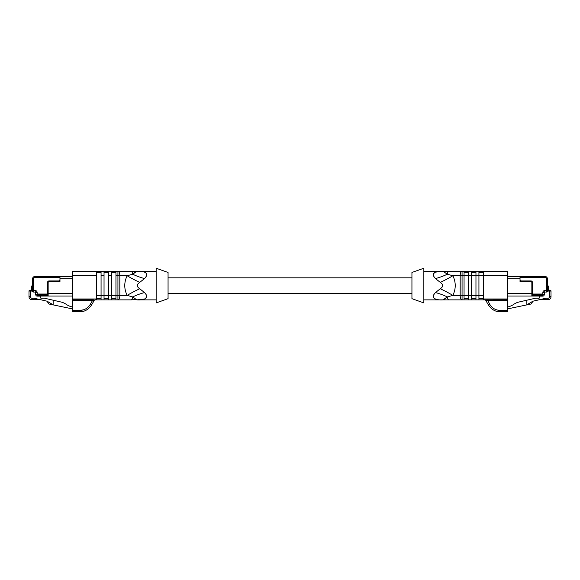 <?xml version="1.0" encoding="UTF-8"?>
<svg xmlns="http://www.w3.org/2000/svg" width="580" height="580" viewBox="0 0 580 580"><rect width="100%" height="100%" fill="white"/><g stroke="black" fill="none" stroke-linecap="round" stroke-linejoin="round"><path stroke-width="0.87" d="M37.874 294.727L47.553 294.727L47.553 282.431A1.486 1.486 0 0 1 49.039 280.938L58.478 280.938A1.486 1.486 0 0 0 59.965 279.488M35.757 294.712A1.486 1.486 0 0 0 37.251 296.126L37.251 294.64L35.757 294.712L35.641 292.414A0.384 0.384 0 0 0 35.257 292.044L35.257 294.727L35.764 294.727A1.486 1.486 0 0 1 35.757 294.712L35.641 292.414A0.384 0.384 0 0 0 35.257 292.044L33.466 292.044A0.892 0.892 0 0 1 32.574 291.153L32.574 278.857A2.385 2.385 0 0 1 34.952 276.471A2.385 2.385 0 0 0 32.574 278.857L33.466 278.857L33.466 290.558L32.574 290.558M30.486 290.174L30.486 291.066L31.965 291.066L31.683 289.666L31.683 290.174L29.892 290.174A0.892 0.892 0 0 0 29 291.066L30.486 291.066L30.486 296.721A1.486 1.486 0 0 0 31.98 298.214L34.039 298.214L47.132 301.216L52.352 304.348L53.15 304.348L53.15 300.208L44.334 298.185L41.151 298.185A0.892 0.892 0 0 1 40.252 297.286L40.252 296.032M47.553 294.727L47.553 295.438L38.019 295.438L38.621 296.032A0.594 0.594 0 0 1 38.019 295.438L38.019 294.727M47.553 294.046L37.874 294.046L37.874 296.126L40.252 296.126M37.874 296.126L37.251 296.126A1.486 1.486 0 0 1 35.764 294.727M59.972 277.37L34.952 277.37L34.952 276.471L59.972 276.471L59.965 281.742L49.039 281.742A0.892 0.892 0 0 0 48.147 282.634L48.147 293.654L47.553 293.654M35.641 292.414L37.127 292.334L37.251 294.64L47.553 294.64L47.553 295.438A0.594 0.594 0 0 0 48.147 296.032L72.775 296.032M31.965 291.066L31.683 290.558A0.594 0.594 0 0 0 32.277 291.153L32.574 291.153M32.574 285.708L32.277 285.708A0.594 0.594 0 0 0 31.683 286.302L31.683 289.666L32.277 289.666L32.277 285.708A0.594 0.594 0 0 0 31.683 286.302L31.683 287.194L32.574 287.194M31.683 290.174L31.683 290.558M29 291.066L29 296.721A2.98 2.98 0 0 0 31.98 299.7L40.52 299.7M72.775 307.067L72.507 307.016A17.27 17.27 0 0 1 66.142 304.29A14.891 14.891 0 0 0 60.987 302.006L53.15 300.208M47.132 301.216L48.713 303.956L72.775 308.959M31.98 298.214L31.98 299.7A2.98 2.98 0 0 1 29 296.721L30.486 296.721M115.949 299.867L115.949 295.394L117.936 295.394L117.936 299.867L130.95 299.867L95.055 299.867A0.892 0.892 0 0 0 94.279 300.31L91.531 305.073C88.472 309.539 84.6 311.772 79.924 311.772L72.775 311.772L72.775 298.968L96.592 298.968L96.592 275.746L72.775 275.746L72.775 298.968M72.775 275.746L72.775 271.281L130.95 271.281L117.936 271.281L117.936 275.746L115.949 275.746L115.949 295.394L111.483 295.394L111.483 275.746L108.503 275.746L108.503 295.394L111.483 295.394L111.483 299.867M507.224 271.281L507.224 275.746L483.408 275.746L483.408 271.281L507.224 271.281M484.894 299.867L486.417 299.867L483.408 299.867L483.408 298.968L507.224 298.968L507.224 275.746M507.224 298.968L507.224 300.679L485.721 300.31A0.892 0.892 0 0 0 484.945 299.867L507.224 299.853M487.591 299.853L489.759 304.435L491.978 307.19L489.759 304.435C492.152 308.226 495.588 310.213 500.076 310.387L500.076 311.772L507.224 311.772L507.224 310.387L500.076 310.387L507.224 310.387L507.224 300.679M507.224 296.032L541.379 296.032L541.981 294.727M532.447 294.64L532.447 294.046L542.126 294.046L542.126 294.64L542.75 294.64L542.873 292.334L544.359 292.414L544.243 294.712L542.75 294.64L542.75 296.126A1.486 1.486 0 0 0 544.243 294.712A1.486 1.486 0 0 1 544.236 294.727A1.486 1.486 0 0 1 542.75 296.126L542.126 296.126L542.126 294.64L532.447 294.64L532.447 295.438A0.594 0.594 0 0 1 531.853 296.032A0.594 0.594 0 0 0 532.447 295.438L541.981 295.438A0.594 0.594 0 0 1 541.379 296.032L541.981 295.438M507.224 276.377L545.048 276.471A2.385 2.385 0 0 1 547.426 278.857L547.723 291.153A0.594 0.594 0 0 0 548.317 290.558L548.035 291.066L548.317 290.558L548.035 291.066L551 291.066A0.892 0.892 0 0 0 550.108 290.174L548.317 290.174L548.317 286.302L548.317 287.194L547.723 287.194L547.723 291.153M520.028 276.471L520.035 281.742L530.961 281.742L530.961 281.14L520.035 281.14M483.408 299.867L443.207 299.867A29.776 22.337 -89.9 0 0 443.127 299.867C436.211 300.331 430.019 298.33 435.464 292.581L440.278 288.76C443.446 286.636 443.446 284.512 440.278 282.38L435.464 278.56C430.026 272.803 436.189 270.817 443.127 271.281L447.282 274.209L452.864 275.746A29.776 5.988 -26.1 0 1 440.278 282.38M468.517 299.867L468.517 271.281L443.207 271.281L462.064 271.281A4.466 1.885 90 0 0 460.172 275.746L452.864 275.746C456.018 282.293 456.018 288.847 452.864 295.394L460.172 295.394A4.466 1.885 90 0 0 462.064 299.867L455.713 299.867M440.278 288.76A29.776 5.988 26.1 0 1 452.864 295.394L447.282 296.931L443.105 299.86A29.776 22.337 90.1 0 1 443.192 299.867A4.466 4.466 0 0 0 443.207 299.867L423.849 299.867M449.05 299.867A4.466 1.885 90 0 1 447.282 296.931A29.776 14 18.7 0 0 435.464 292.581M449.05 271.281A4.466 1.885 90 0 0 447.282 274.209A29.776 14 -18.7 0 1 435.464 278.56L433.869 276.595M423.849 271.281L443.127 271.281A29.776 22.337 -90.1 0 0 443.192 271.281A4.466 4.466 0 0 0 443.192 271.281A29.776 22.337 89.9 0 1 443.127 271.281L435.421 272.136M434.333 272.731L433.303 274.746M444.099 299.577L446.614 297.547M433.869 294.546L433.303 296.394M434.333 298.41L435.421 299.005M468.517 271.281L483.408 271.281M471.497 271.281L471.497 299.867M464.051 271.281L464.051 299.867M478.935 271.281L478.935 299.867M475.962 299.867L475.962 271.281M483.408 298.968L483.408 275.746L462.064 275.746L462.064 295.394L483.408 295.394M488.469 305.073L485.721 300.31L488.469 305.073C491.528 309.539 495.4 311.772 500.076 311.772C495.4 311.772 491.528 309.539 488.469 305.073L489.759 304.435M475.962 298.374L471.497 298.374M468.517 298.374L464.051 298.374M483.408 298.374L478.935 298.374M464.051 272.767L468.517 272.767M471.497 272.767L475.962 272.767M478.935 272.767L483.408 272.767M423.849 302.919L423.849 268.228L411.938 272.469L411.938 298.671L423.849 302.919M486.75 300.505L486.417 299.867M411.938 293.313L168.062 293.313M135.901 299.577L130.95 299.867A4.466 1.885 90 0 0 132.719 296.931L133.385 297.547M117.936 299.867A4.466 1.885 -90 0 0 119.828 295.394L127.136 295.394L132.719 296.931L136.793 299.867A4.466 4.466 0 0 0 136.807 299.867L136.793 299.867A4.466 4.466 0 0 0 136.807 299.867L136.793 299.867A29.776 22.337 89.9 0 1 136.873 299.867L144.579 299.005M145.667 298.41L146.696 296.394M146.131 294.546L144.536 292.581C149.974 298.345 143.811 300.324 136.873 299.867A29.776 22.337 -90.1 0 0 136.807 299.867L156.15 299.867M139.722 288.76A29.776 5.988 153.9 0 0 127.136 295.394C123.982 288.847 123.982 282.293 127.136 275.746L132.719 274.209L136.793 271.281A29.776 22.337 -89.9 0 0 136.873 271.281C143.789 270.809 149.981 272.81 144.536 278.56L139.722 282.38C136.554 284.512 136.554 286.636 139.722 288.76L144.536 292.581A29.776 14 161.3 0 0 132.719 296.931M135.901 271.563L133.385 273.593M146.131 276.595L146.696 274.746M145.667 272.731L144.579 272.136M144.536 278.56A29.776 14 -161.3 0 1 132.719 274.209A4.466 1.885 90 0 0 130.95 271.281L136.793 271.281A29.776 22.337 90.1 0 0 136.873 271.281L136.793 271.281A4.466 4.466 0 0 1 136.807 271.281L156.15 271.281M117.936 271.281A4.466 1.885 -90 0 1 119.828 275.746L127.136 275.746A29.776 5.988 -153.9 0 0 139.722 282.38M101.065 272.767L96.592 272.767M111.483 271.281L111.483 275.746M111.483 272.767L115.949 272.767M115.949 275.746L115.949 271.281M108.503 299.867L108.503 295.394L104.037 295.394L104.037 275.746L101.065 275.746L101.065 295.394L104.037 295.394L104.037 299.867M104.037 271.281L104.037 275.746M104.037 272.767L108.503 272.767M108.503 275.746L108.503 271.281M96.592 271.281L96.592 275.746M96.592 298.968L96.592 299.867M101.065 299.867L101.065 295.394L96.592 295.394M101.065 275.746L101.065 271.281M79.924 311.772L72.775 311.772L79.924 311.772L79.924 310.387C84.404 310.213 87.848 308.234 90.241 304.435L92.408 300.679L93.162 300.527L72.775 300.679M101.065 298.374L96.592 298.374M108.503 298.374L104.037 298.374M115.949 298.374L111.483 298.374M92.408 299.853L93.583 299.867L92.408 300.679L92.408 299.853L72.775 299.853M156.15 268.228L156.15 302.919L168.062 298.671L168.062 272.469L156.15 268.228M94.279 300.31L93.249 300.505M59.965 281.14L49.039 281.14A1.486 1.486 0 0 0 47.553 282.634L48.147 282.634M59.965 276.471L72.775 276.377M38.019 295.438L38.621 296.032L48.147 296.032L48.147 293.654L72.775 293.654M530.961 281.742A0.892 0.892 0 0 1 531.853 282.634L532.447 282.634A1.486 1.486 0 0 0 530.961 281.14M520.035 279.488A1.486 1.486 0 0 0 521.522 280.938L530.961 280.938A1.486 1.486 0 0 1 532.447 282.431L532.447 294.046M539.48 299.7L548.02 299.7A2.98 2.98 0 0 0 551 296.721L551 291.066A0.892 0.892 0 0 0 550.108 290.174L549.514 290.174L549.514 296.721L551 296.721A2.98 2.98 0 0 1 548.02 299.7A2.98 2.98 0 0 0 551 296.721A2.98 2.98 0 0 1 548.02 299.7L548.02 298.214A1.486 1.486 0 0 0 549.514 296.721M547.426 287.194L547.723 285.708A0.594 0.594 0 0 1 548.317 286.302A0.594 0.594 0 0 0 547.723 285.708L547.426 285.708M547.426 289.666L548.317 289.666L548.035 291.066M548.317 290.558L548.317 290.174M542.126 296.126L539.748 296.126L539.748 297.286A0.892 0.892 0 0 1 538.849 298.185L535.666 298.185L519.013 302.006A14.891 14.891 0 0 0 513.858 304.29A17.27 17.27 0 0 1 507.493 307.016L507.224 307.067M507.224 308.959L531.287 303.956L532.868 301.216L527.648 304.348L526.85 304.348L526.85 300.208M532.868 301.216L545.961 298.214L548.02 298.214M542.873 292.334A1.878 1.878 0 0 1 544.743 290.558L544.743 292.044A0.384 0.384 0 0 0 544.359 292.414A0.384 0.384 0 0 1 544.743 292.044L546.534 292.044A0.892 0.892 0 0 0 547.426 291.153M544.236 294.727L544.743 294.727L544.743 292.044M532.447 294.727L542.126 294.727M34.952 277.37A1.486 1.486 0 0 0 33.466 278.857M37.127 292.334A1.878 1.878 0 0 0 35.257 290.558L33.466 290.558L33.466 292.044M35.257 292.044L35.257 290.558M32.574 289.666L32.277 291.153M507.224 278.762L520.035 278.762M462.064 299.867L462.064 295.394L460.172 295.394L460.172 275.746L462.064 275.746L462.064 271.281M117.936 295.394L117.936 275.746L119.828 275.746L119.828 295.394L117.936 295.394M83.426 309.843L79.924 310.387L83.426 309.843M72.775 310.387L79.924 310.387M91.531 305.073L90.241 304.435M49.039 281.742L49.039 281.14M59.965 278.762L72.775 278.762M531.853 282.634L531.853 296.032M532.447 293.654L507.224 293.654M520.028 277.37L545.048 277.37A1.486 1.486 0 0 1 546.534 278.857L546.534 292.044M545.048 276.471L545.048 277.37M547.426 278.857L546.534 278.857M544.743 290.558L547.426 290.558M411.938 277.827L168.062 277.827"/></g></svg>

